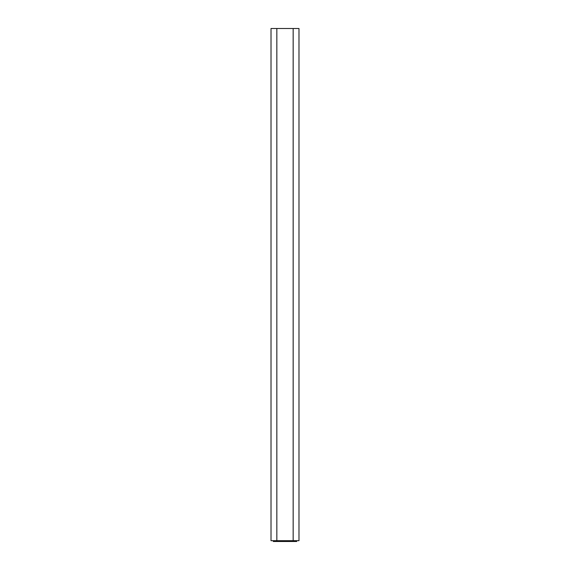 <?xml version="1.0" encoding="UTF-8"?>
<svg xmlns="http://www.w3.org/2000/svg" width="570" height="570" viewBox="0 0 570 570"><rect width="100%" height="100%" fill="white"/><g stroke="black" fill="none" stroke-linecap="round" stroke-linejoin="round"><path stroke-width="0.85" d="M296.656 540.688L296.656 541.5L273.344 541.5L273.344 540.688M281.829 540.688L281.829 541.5M288.171 540.688L288.171 541.5M293.158 540.688L293.158 28.5L298.986 28.5L298.986 540.688L271.014 540.688L271.014 28.5L276.842 28.5L276.842 540.688M293.158 28.5L276.842 28.5"/></g></svg>
